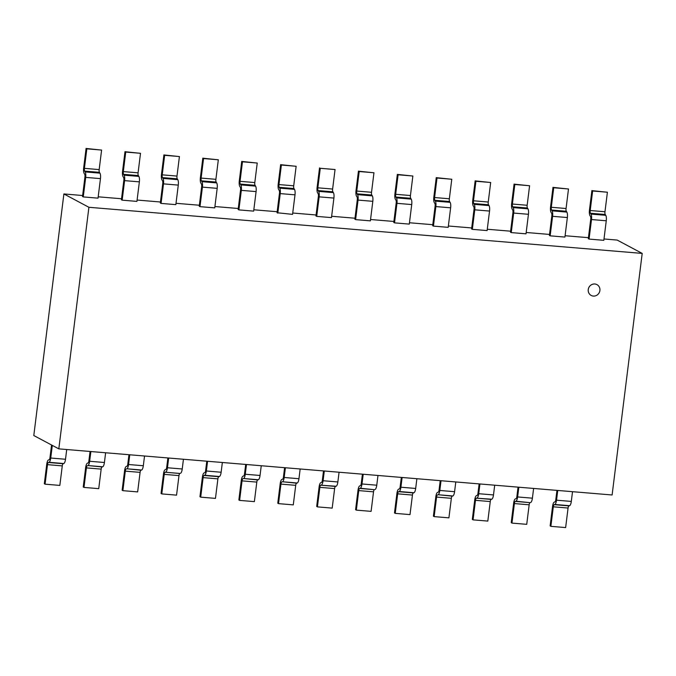 <?xml version="1.0" encoding="UTF-8"?>
<svg xmlns="http://www.w3.org/2000/svg" width="676" height="676" viewBox="0 0 676 676"><rect width="100%" height="100%" fill="white"/><g stroke="black" fill="none" stroke-linecap="round" stroke-linejoin="round"><path stroke-width="1.01" d="M594.829 283.996A6.135 5.788 118.1 0 0 591.187 295.446A6.135 5.788 118.1 0 0 599.181 292.759A6.135 5.788 118.1 0 0 594.829 283.996M591.187 295.446L591.17 295.437A6.135 5.788 -61.9 0 1 591.17 295.437A6.135 5.788 -61.9 0 1 594.812 283.988A6.135 5.788 -61.9 0 1 596.942 284.613A6.135 5.788 -61.9 0 1 596.95 284.613L596.959 284.621M33.8 435.53L63.89 193.953L88.911 207.287L58.82 448.864L33.8 435.53M58.82 448.864L612.11 494.984L642.2 253.407L617.18 240.073L603.998 238.974M63.89 193.953L82.633 195.516M98.197 196.809L121.536 198.761M137.101 200.054L160.44 201.997M176.013 203.299L199.352 205.242M214.917 206.543L238.256 208.487M253.83 209.788L277.168 211.732M292.733 213.024L316.072 214.976M331.646 216.269L354.985 218.221M370.549 219.514L393.888 221.458M409.462 222.759L432.801 224.702M448.365 226.004L471.704 227.947M487.269 229.249L510.617 231.192M526.182 232.485L549.52 234.437M565.085 235.73L588.433 237.673M642.2 253.407L88.911 207.287M592.641 190.987L607.403 192.221L604.978 211.749L590.207 210.523L592.641 190.987L591.889 190.59L589.455 210.118A5.129 1.58 -85.2 0 0 589.971 215.593L590.486 216.413A2.569 0.786 94.8 0 1 590.74 219.151L588.306 238.679L589.066 239.084L603.829 240.318L606.262 220.782A5.129 1.58 94.8 0 0 605.755 215.306L590.985 214.089L590.461 213.253A2.569 0.786 94.8 0 1 590.216 210.523M589.066 239.084L591.5 219.548A5.129 1.58 -85.2 0 0 590.985 214.081M604.978 211.757A2.569 0.786 -85.2 0 0 605.231 214.486L605.747 215.34M607.403 192.246L591.889 190.624M553.728 187.742L552.985 187.345L550.551 206.881A5.129 1.58 -85.2 0 0 551.058 212.349L551.574 213.168A2.569 0.786 94.8 0 1 551.836 215.906L549.394 235.434L550.154 235.84L564.925 237.073L567.358 217.537L552.588 216.312A5.129 1.58 -85.2 0 0 552.081 210.836L551.557 210.008A2.569 0.786 94.8 0 1 551.303 207.279L553.728 187.742L568.499 188.976M550.154 235.84L552.588 216.312M552.976 187.379L568.491 189.01L566.065 208.504A2.569 0.786 -85.2 0 0 566.319 211.242L566.843 212.095L552.081 210.844M566.843 212.07A5.129 1.58 94.8 0 1 567.35 217.537M514.825 184.497L514.073 184.1L511.639 203.637A5.129 1.58 -85.2 0 0 512.154 209.104L512.67 209.923A2.569 0.786 94.8 0 1 512.923 212.661L510.49 232.198L511.25 232.595L526.012 233.828L528.446 214.292A5.129 1.58 94.8 0 0 527.939 208.825L513.168 207.6L512.653 206.763A2.569 0.786 94.8 0 1 512.4 204.034L514.825 184.497L529.587 185.731M511.25 232.595L513.684 213.067A5.129 1.58 -85.2 0 0 513.168 207.591M514.073 184.134L529.587 185.765L527.162 205.267A2.569 0.786 -85.2 0 0 527.415 207.997L527.931 208.85M473.251 205.85L473.758 206.687A2.569 0.786 94.8 0 1 474.02 209.416L471.586 228.953L472.338 229.35L487.109 230.584L489.542 211.056A5.129 1.58 94.8 0 0 489.027 205.58L474.265 204.355L473.741 203.518A2.569 0.786 94.8 0 1 473.487 200.789L475.912 181.261L490.683 182.486M472.338 229.35L474.772 209.822A5.129 1.58 -85.2 0 0 474.265 204.346M473.741 203.535L488.503 204.769L489.027 205.605M475.16 180.889L490.683 182.52L488.249 202.023A2.569 0.786 -85.2 0 0 488.503 204.752M475.912 181.261L475.169 180.855L472.735 200.392A5.129 1.58 -85.2 0 0 473.242 205.867M437.009 178.016L436.257 177.619L433.831 197.147A5.129 1.58 -85.2 0 0 434.338 202.623L434.854 203.442A2.569 0.786 94.8 0 1 435.107 206.18L432.674 225.708L433.434 226.114L448.196 227.339L450.63 207.811A5.129 1.58 94.8 0 0 450.123 202.335L435.352 201.118L434.837 200.273A2.569 0.786 94.8 0 1 434.583 197.553L437.009 178.016L451.779 179.241M433.434 226.114L435.868 206.577A5.129 1.58 -85.2 0 0 435.352 201.102M436.257 177.644L451.771 179.275L449.346 198.778A2.569 0.786 -85.2 0 0 449.599 201.516L450.115 202.361M396.195 202.935L393.77 222.463L394.522 222.869L409.293 224.102L411.726 204.566A5.129 1.58 94.8 0 0 411.211 199.09M394.522 222.869L396.956 203.332A5.129 1.58 -85.2 0 0 396.449 197.865L395.925 197.029M410.442 195.533A2.569 0.786 -85.2 0 0 410.687 198.271L411.211 199.124L396.449 197.874M410.687 198.279L395.925 197.054A2.569 0.786 94.8 0 1 395.671 194.308L398.105 174.771L397.353 174.374L394.919 193.902A5.129 1.58 -85.2 0 0 395.426 199.378L395.942 200.197M398.105 174.771L412.867 176.005L410.433 195.533L395.671 194.299M412.867 176.03L397.353 174.408M395.95 200.189A2.569 0.786 94.8 0 1 396.204 202.935M358.441 171.163L373.955 172.794L371.53 192.288A2.569 0.786 -85.2 0 0 371.783 195.026L372.299 195.879L357.536 194.629L357.021 193.792A2.569 0.786 94.8 0 1 356.767 191.063L359.193 171.527L358.441 171.129L356.015 190.657A5.129 1.58 -85.2 0 0 356.522 196.133L357.038 196.953A2.569 0.786 94.8 0 1 357.291 199.69L354.858 219.218L355.618 219.624L370.38 220.858L372.814 201.321A5.129 1.58 94.8 0 0 372.307 195.846M355.618 219.624L358.052 200.096L372.814 201.321M359.193 171.527L373.963 172.76M358.043 200.088A5.129 1.58 -85.2 0 0 357.536 194.62M317.619 192.88L318.126 193.708A2.569 0.786 94.8 0 1 318.388 196.446L315.954 215.974L316.706 216.379L331.477 217.613L333.91 198.076A5.129 1.58 94.8 0 0 333.395 192.609L318.633 191.384L318.109 190.547A2.569 0.786 94.8 0 1 317.855 187.818L320.289 168.282L335.051 169.515M316.706 216.379L319.14 196.851A5.129 1.58 -85.2 0 0 318.633 191.376M318.109 190.564L332.871 191.798L333.395 192.635M320.289 168.282L335.051 169.549L332.617 189.043L317.855 187.818M319.537 167.885L317.103 187.421A5.129 1.58 -85.2 0 0 317.61 192.888M332.626 189.052A2.569 0.786 -85.2 0 0 332.879 191.781M278.706 189.635L279.222 190.471A2.569 0.786 94.8 0 1 279.475 193.201L277.042 212.737L292.564 214.368L294.998 194.84L280.236 193.606A5.129 1.58 -85.2 0 0 279.72 188.131L279.205 187.303A2.569 0.786 94.8 0 1 278.951 184.573L281.377 165.037L296.147 166.271M277.802 213.134L280.236 193.606M279.196 187.32L293.967 188.553L294.483 189.39M280.625 164.674L296.139 166.304L293.714 185.807A2.569 0.786 -85.2 0 0 293.967 188.536M281.377 165.037L280.633 164.64L278.199 184.176A5.129 1.58 -85.2 0 0 278.706 189.643M279.72 188.139L294.491 189.373A5.129 1.58 94.8 0 1 294.998 194.832M242.473 161.801L257.235 163.026L254.801 182.562A2.569 0.786 -85.2 0 0 255.063 185.292L240.293 184.075A2.569 0.786 94.8 0 1 240.039 181.337L242.473 161.801L241.721 161.395L239.287 180.931A5.129 1.58 -85.2 0 0 239.794 186.407L240.318 187.227A2.569 0.786 94.8 0 1 240.571 189.956L238.138 209.492L238.89 209.898L253.661 211.123L256.094 191.595A5.129 1.58 94.8 0 0 255.587 186.12L240.817 184.903L240.293 184.058M238.89 209.898L241.324 190.362A5.129 1.58 -85.2 0 0 240.817 184.886M255.055 185.309L255.579 186.145M257.235 163.06L241.721 161.429M201.406 183.973A2.569 0.786 94.8 0 1 201.668 186.72L199.226 206.248L199.986 206.653L214.748 207.878L217.182 188.351A5.129 1.58 94.8 0 0 216.675 182.875M199.986 206.653L202.42 187.117A5.129 1.58 -85.2 0 0 201.913 181.65M202.808 158.184L218.323 159.815L215.897 179.317A2.569 0.786 -85.2 0 0 216.151 182.055L216.666 182.9L201.904 181.658L201.389 180.813A2.569 0.786 94.8 0 1 201.135 178.092M215.897 179.317L201.127 178.084L203.56 158.556L202.817 158.159L200.383 177.687A5.129 1.58 -85.2 0 0 200.89 183.162L201.406 183.982M203.56 158.556L218.331 159.781M161.074 203.408L163.507 183.872A5.129 1.58 -85.2 0 0 163 178.405L162.477 177.577A2.569 0.786 94.8 0 1 162.223 174.847L176.985 176.073L179.419 156.57L163.905 154.948L161.471 174.442A5.129 1.58 -85.2 0 0 161.978 179.917L162.502 180.737A2.569 0.786 94.8 0 1 162.755 183.475L160.322 203.003L161.074 203.408L175.844 204.642L178.278 185.106A5.129 1.58 94.8 0 0 177.771 179.63M176.994 176.081A2.569 0.786 -85.2 0 0 177.247 178.81L177.763 179.664L163 178.413M162.223 174.847L164.657 155.311L179.419 156.545M164.657 155.311L163.905 154.914M123.074 176.664L123.59 177.492A2.569 0.786 94.8 0 1 123.852 180.23L121.41 199.758L122.17 200.164L136.932 201.397L139.366 181.861A5.129 1.58 94.8 0 0 138.859 176.394L124.088 175.168L123.573 174.332A2.569 0.786 94.8 0 1 123.319 171.603L125.744 152.066L140.515 153.3M122.17 200.164L124.604 180.636A5.129 1.58 -85.2 0 0 124.097 175.16M123.564 174.349L138.335 175.574L138.85 176.419M124.992 151.703L140.507 153.334L138.081 172.828A2.569 0.786 -85.2 0 0 138.335 175.566M125.744 152.066L125.001 151.669L122.567 171.197A5.129 1.58 -85.2 0 0 123.074 176.673M86.841 148.821L86.089 148.424L83.655 167.961A5.129 1.58 -85.2 0 0 84.17 173.428L84.686 174.247A2.569 0.786 94.8 0 1 84.939 176.985L82.506 196.513L83.258 196.919L98.028 198.153L100.462 178.616A5.129 1.58 94.8 0 0 99.955 173.149L85.184 171.924L84.661 171.087A2.569 0.786 94.8 0 1 84.407 168.358L86.841 148.821L101.603 150.055L99.169 169.591A2.569 0.786 -85.2 0 0 99.431 172.321L99.947 173.174M83.258 196.919L85.691 177.391A5.129 1.58 -85.2 0 0 85.184 171.915M101.603 150.089L86.089 148.458M51.553 444.994L49.982 457.627A2.569 0.786 94.8 0 1 49.12 459.773L48.478 459.959A5.129 1.58 -85.2 0 0 46.754 464.251L44.32 483.754L45.072 484.151L47.497 464.649A2.569 0.786 94.8 0 1 48.368 462.511L49.018 462.283A5.129 1.58 -85.2 0 0 50.734 458.024L52.314 445.391M66.721 449.523L65.504 459.257A5.129 1.58 94.8 0 1 63.781 463.542L63.13 463.744A2.569 0.786 -85.2 0 0 62.276 465.882L59.834 485.41L45.064 484.177M105.625 452.768L104.417 462.502A5.129 1.58 94.8 0 1 102.693 466.786L87.922 465.544A5.129 1.58 -85.2 0 0 89.646 461.269L90.863 451.534M90.06 451.467L88.886 460.871A2.569 0.786 94.8 0 1 88.024 463.018M102.693 466.778L102.034 466.989A2.569 0.786 -85.2 0 0 101.18 469.127M102.042 466.972L87.922 465.527M88.032 462.992L87.381 463.204M85.658 467.496L83.233 486.99L83.976 487.396L86.41 467.893L101.172 469.119L98.738 488.655L83.976 487.421M86.418 467.893A2.569 0.786 94.8 0 1 87.272 465.756M87.381 463.212A5.129 1.58 -85.2 0 0 85.666 467.496M144.537 456.013L143.32 465.747A5.129 1.58 94.8 0 1 141.597 470.031L126.834 468.789A5.129 1.58 -85.2 0 0 128.55 464.513L129.767 454.779M128.964 454.711L127.798 464.108A2.569 0.786 94.8 0 1 126.936 466.254M141.597 470.014L140.946 470.234A2.569 0.786 -85.2 0 0 140.093 472.372L137.65 491.9L122.88 490.666M140.946 470.217L126.834 468.764M126.936 466.229L126.294 466.448A5.129 1.58 -85.2 0 0 124.57 470.741L122.136 490.235L122.888 490.632L125.314 471.138A2.569 0.786 94.8 0 1 126.175 469M165.738 472.042A5.129 1.58 -85.2 0 0 167.462 467.758L168.679 458.024M183.441 459.249L182.233 468.992A5.129 1.58 94.8 0 1 180.5 473.276M167.876 457.956L166.702 467.353A2.569 0.786 94.8 0 1 165.84 469.499L165.197 469.685A5.129 1.58 -85.2 0 0 163.474 473.977L161.049 493.48L161.792 493.877L164.226 474.375A2.569 0.786 94.8 0 1 165.088 472.237L179.85 473.479M164.226 474.375L178.988 475.608L176.554 495.145L161.792 493.911M165.088 472.228L179.858 473.453A2.569 0.786 -85.2 0 0 178.996 475.608M206.78 461.201L205.614 470.597A2.569 0.786 94.8 0 1 204.752 472.744L204.11 472.93A5.129 1.58 -85.2 0 0 202.386 477.222L199.952 496.725L200.704 497.122L203.13 477.619A2.569 0.786 94.8 0 1 203.991 475.482L204.651 475.253A5.129 1.58 -85.2 0 0 206.366 471.003L207.583 461.269M222.353 462.494L221.136 472.237A5.129 1.58 94.8 0 1 219.413 476.512L218.762 476.724A2.569 0.786 -85.2 0 0 217.9 478.853L215.467 498.381L200.696 497.156M261.257 465.739L260.04 475.473A5.129 1.58 94.8 0 1 258.316 479.757L243.554 478.515A5.129 1.58 -85.2 0 0 245.278 474.248L246.486 464.505M245.692 464.446L244.518 473.842M258.316 479.749L257.666 479.96A2.569 0.786 -85.2 0 0 256.812 482.098L254.37 501.626L239.608 500.401M257.666 479.943L243.554 478.498M243.664 475.963L243.014 476.174M243.014 476.183A5.129 1.58 -85.2 0 0 241.29 480.467L238.865 499.97L239.608 500.367L242.042 480.864A2.569 0.786 94.8 0 1 242.904 478.726M244.526 473.842A2.569 0.786 94.8 0 1 243.656 475.988M300.161 468.983L298.953 478.718L284.182 477.493L285.399 467.75M284.596 467.682L283.43 477.087A2.569 0.786 94.8 0 1 282.568 479.233M298.953 478.718A5.129 1.58 94.8 0 1 297.229 483.002L296.578 483.205A2.569 0.786 -85.2 0 0 295.716 485.343L293.283 504.871L278.512 503.637L280.946 484.109A2.569 0.786 94.8 0 1 281.808 481.971M296.578 483.188L282.467 481.743M282.568 479.208L281.926 479.419A5.129 1.58 -85.2 0 0 280.202 483.712L277.768 503.206L278.52 503.612M297.229 482.994L282.458 481.76A5.129 1.58 -85.2 0 0 284.182 477.484M321.37 485.013A5.129 1.58 -85.2 0 0 323.094 480.729L324.303 470.995M339.073 472.228L337.856 481.963A5.129 1.58 94.8 0 1 336.133 486.247L335.482 486.45M323.508 470.927L322.334 480.332A2.569 0.786 94.8 0 1 321.472 482.47L320.83 482.664A5.129 1.58 -85.2 0 0 319.106 486.957L316.681 506.451L317.424 506.848L319.858 487.354A2.569 0.786 94.8 0 1 320.72 485.216L336.133 486.238M320.72 485.199L335.482 486.433A2.569 0.786 -85.2 0 0 334.628 488.587L332.186 508.115L317.424 506.882M358.77 490.599A2.569 0.786 94.8 0 1 359.624 488.461L360.274 488.224A5.129 1.58 -85.2 0 0 361.998 483.974L363.215 474.239M377.977 475.473L376.769 485.207A5.129 1.58 94.8 0 1 375.045 489.492M362.412 474.172L361.246 483.568M360.274 488.249L374.394 489.694A2.569 0.786 -85.2 0 0 373.532 491.832L371.099 511.36L356.328 510.127M361.246 483.577A2.569 0.786 94.8 0 1 360.384 485.714L359.742 485.9A5.129 1.58 -85.2 0 0 358.018 490.193L355.584 509.696L356.337 510.093L358.762 490.599L373.532 491.824M416.889 478.709L415.672 488.452A5.129 1.58 94.8 0 1 413.949 492.736L399.186 491.494A5.129 1.58 -85.2 0 0 400.91 487.219L402.119 477.484M401.324 477.417L400.15 486.813A2.569 0.786 94.8 0 1 399.288 488.959M413.949 492.719L413.298 492.939A2.569 0.786 -85.2 0 0 412.445 495.069L410.002 514.605L395.24 513.371M397.674 493.843A2.569 0.786 94.8 0 1 398.536 491.697L399.186 491.469M399.288 488.934L398.646 489.145M398.646 489.154A5.129 1.58 -85.2 0 0 396.922 493.438L394.497 512.94L395.24 513.337L397.674 493.835L412.436 495.069M455.793 481.954L454.585 491.697A5.129 1.58 94.8 0 1 452.861 495.973L438.09 494.731A5.129 1.58 -85.2 0 0 439.814 490.463L441.031 480.729M440.228 480.661L439.062 490.058A2.569 0.786 94.8 0 1 438.2 492.204M452.861 495.964L452.21 496.184A2.569 0.786 -85.2 0 0 451.348 498.313L448.915 517.841L434.144 516.616M452.21 496.159L438.09 494.714M438.2 492.179L437.558 492.39A5.129 1.58 -85.2 0 0 435.834 496.683L433.4 516.185L434.153 516.582L436.578 497.08A2.569 0.786 94.8 0 1 437.44 494.942M477.002 497.992A5.129 1.58 -85.2 0 0 478.726 493.708L479.935 483.965M494.705 485.199L493.488 494.933A5.129 1.58 94.8 0 1 491.765 499.218L491.114 499.42A2.569 0.786 -85.2 0 0 490.261 501.558L487.818 521.086L473.056 519.861L475.49 500.325A2.569 0.786 94.8 0 1 476.352 498.187L491.765 499.209M479.14 483.898L477.966 493.303A2.569 0.786 94.8 0 1 477.104 495.449M477.104 495.423L476.462 495.635A5.129 1.58 -85.2 0 0 474.738 499.927L472.313 519.43L473.056 519.827M518.044 487.142L516.878 496.547A2.569 0.786 94.8 0 1 516.016 498.694L515.374 498.88A5.129 1.58 -85.2 0 0 513.65 503.172L511.217 522.666L511.969 523.072L514.394 503.569A2.569 0.786 94.8 0 1 515.256 501.431L515.906 501.203A5.129 1.58 -85.2 0 0 517.63 496.945L518.847 487.21M533.609 488.444L532.401 498.178A5.129 1.58 94.8 0 1 530.677 502.462M515.906 501.22L530.026 502.665A2.569 0.786 -85.2 0 0 529.164 504.803L526.731 524.331L511.96 523.097M572.521 491.689L571.304 501.423L556.542 500.189L557.751 490.455M556.956 490.387L555.782 499.792A2.569 0.786 94.8 0 1 554.92 501.93M571.304 501.423A5.129 1.58 94.8 0 1 569.581 505.707L568.93 505.91A2.569 0.786 -85.2 0 0 568.077 508.048M554.92 501.905L554.278 502.124A5.129 1.58 -85.2 0 0 552.554 506.417L550.129 525.911L550.872 526.308L553.306 506.814A2.569 0.786 94.8 0 1 554.168 504.676L554.819 504.448A5.129 1.58 -85.2 0 0 556.534 500.189M553.306 506.814L568.068 508.039L565.635 527.576L550.872 526.342M591.5 219.548L606.262 220.782M590.461 213.27L605.231 214.495M551.557 210.025L566.319 211.258M566.065 208.504L551.303 207.279M513.684 213.067L528.446 214.292M512.645 206.78L527.415 208.014M527.162 205.267L512.391 204.034M474.772 209.822L489.542 211.056M488.249 202.023L473.487 200.789M435.868 206.577L450.63 207.811M434.829 200.29L449.599 201.524M449.346 198.778L434.575 197.544M396.956 203.332L411.726 204.566M357.012 193.809L371.783 195.034M371.53 192.288L356.759 191.063M319.14 196.851L333.91 198.076M293.714 185.807L278.943 184.573M241.324 190.362L256.094 191.595M254.801 182.562L240.039 181.329M202.42 187.117L217.182 188.351M201.38 180.83L216.151 182.064M163.507 183.872L178.278 185.106M162.477 177.594L177.239 178.819M124.604 180.636L139.366 181.861M138.081 172.828L123.311 171.603M85.691 177.391L100.462 178.616M84.661 171.104L99.423 172.338M99.169 169.591L84.407 168.358M65.504 459.257L50.742 458.032M63.13 463.728L48.368 462.494M49.018 462.3L63.781 463.533M47.497 464.649L62.268 465.882M104.417 462.502L89.646 461.269M143.32 465.747L128.558 464.513M125.314 471.138L140.084 472.363M182.233 468.992L167.462 467.758M221.136 472.237L206.366 471.003M218.762 476.698L203.991 475.473M204.642 475.27L219.413 476.504M203.13 477.619L217.9 478.853M260.04 475.473L245.278 474.248M242.042 480.864L256.804 482.098M280.946 484.109L295.716 485.343M337.856 481.963L323.094 480.729M319.858 487.354L334.62 488.579M376.769 485.207L361.998 483.974M374.394 489.678L359.624 488.444M415.672 488.452L400.91 487.219M413.298 492.914L398.536 491.689M454.585 491.697L439.814 490.463M436.578 497.08L451.348 498.313M493.488 494.933L478.726 493.708M491.114 499.403L476.352 498.17M475.49 500.325L490.252 501.558M532.401 498.178L517.63 496.953M530.026 502.648L515.256 501.415M514.394 503.569L529.164 504.803M568.93 505.893L554.168 504.659M554.819 504.465L569.581 505.699"/></g></svg>
